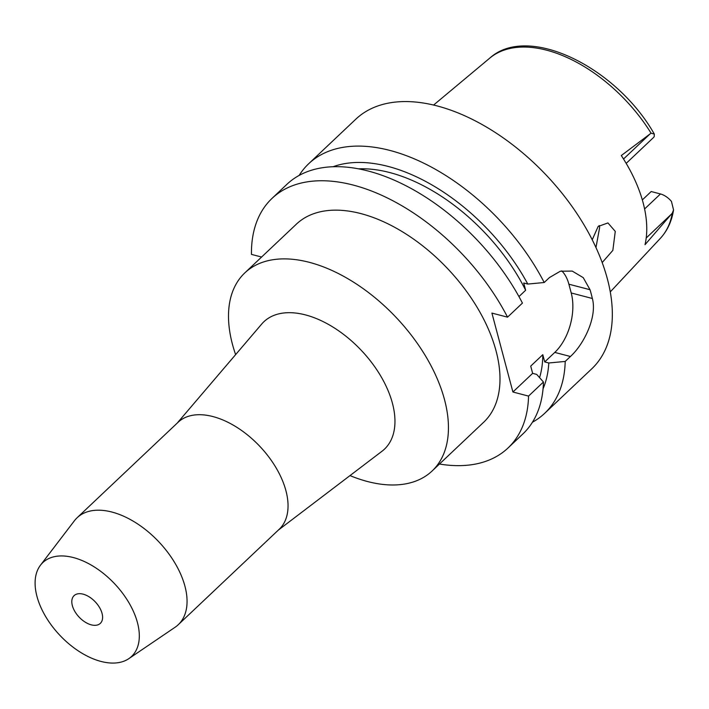 <?xml version="1.0" encoding="UTF-8"?>
<svg xmlns="http://www.w3.org/2000/svg" width="709" height="709" viewBox="0 0 709 709"><rect width="100%" height="100%" fill="white"/><g stroke="black" fill="none" stroke-linecap="round" stroke-linejoin="round"><path stroke-width="1.06" d="M626.18 163.371L653.264 137.759A15.704 9.137 -133.4 0 0 654.203 136.598L654.327 134.098L651.066 133.177L621.297 155.537A126.574 73.683 -133.4 0 1 645.022 244.694L672.327 213.081L673.55 209.926L671.441 201.391A15.704 9.137 -133.4 0 0 660.469 193.956L651.19 191.536L642.327 199.92M602.18 262.56L612.842 250.392L615.27 231.4L607.932 222.927L598.139 226.481L592.228 239.784M539.576 377.631A149.936 87.278 -133.4 0 0 542.793 354.686L544.716 361.927L548.793 362.99L565.197 361.43A171.746 99.978 46.6 0 1 544.654 413.347L591.767 368.813A171.746 99.978 -133.4 0 0 584.606 225.843A171.746 99.978 -133.4 0 0 437.019 105.898A171.746 99.978 -133.4 0 0 355.776 119.218L308.672 163.752A171.746 99.978 46.6 0 1 389.915 150.432A171.746 99.978 46.6 0 1 544.202 282.51L527.797 284.07A157.558 91.718 46.6 0 0 388.107 166.42A157.558 91.718 46.6 0 0 333.088 166.73M299.118 175.451A171.746 99.978 46.6 0 1 308.672 163.752M548.793 362.99A157.558 91.718 46.6 0 1 543.05 388.798M358.541 168.839A149.936 87.278 -133.4 0 1 389.737 172.553A149.936 87.278 -133.4 0 1 525.644 290.247L523.721 283.006L527.797 284.07M261.594 257.039L251.456 254.389A171.746 99.978 46.6 0 1 272.017 198.405A171.746 99.978 46.6 0 1 353.259 185.084A171.746 99.978 46.6 0 1 507.547 317.162L491.913 313.086L512.908 392.006L528.551 396.092A171.746 99.978 46.6 0 1 508.007 447.999A171.746 99.978 46.6 0 1 439.465 464.032M432.118 470.98L483.662 422.245A136.305 79.346 -133.4 0 0 477.981 308.778A136.305 79.346 -133.4 0 0 360.846 213.586A136.305 79.346 -133.4 0 0 296.371 224.159L244.827 272.885A136.305 79.346 46.6 0 1 309.301 262.321A136.305 79.346 46.6 0 1 426.437 357.513A136.305 79.346 46.6 0 1 432.118 470.98A136.305 79.346 46.6 0 1 367.634 481.553A136.305 79.346 46.6 0 1 349.998 475.588M508.007 447.999L522.896 433.917A171.746 99.978 -133.4 0 0 543.44 382.009L528.551 396.092M542.793 354.686L530.713 366.11L532.636 373.351L512.908 392.006M532.636 373.351L536.713 374.414L543.44 382.009M525.644 290.247L518.953 296.575M561.776 270.865A43.621 25.941 -75.4 0 1 568.893 284.203L571.224 292.968A43.621 25.941 -75.4 0 1 554.784 352.408L544.716 361.927M272.017 198.405L286.906 184.322A171.746 99.978 -133.4 0 1 368.157 171.011A171.746 99.978 -133.4 0 1 522.436 303.089L507.547 317.162M565.197 361.43L570.426 356.494C583.844 344.388 597.377 316.896 592.361 298.489A171.746 99.978 46.6 0 0 590.03 289.715L583.241 277.653L572.198 271.077L560.314 271.228L549.422 277.573L544.202 282.51M544.654 413.347A171.746 99.978 46.6 0 1 532.45 422.227M235.627 354.615A136.305 79.346 46.6 0 1 244.827 272.885M177.126 423.193L261.736 324.013A87.712 51.057 -133.4 0 1 305.428 314.893A87.712 51.057 46.6 0 1 382.098 378.411A87.712 51.057 46.6 0 1 382.018 451.234L278.256 530.164M178.243 624.726L279.231 529.242A73.603 42.85 -133.4 0 0 276.164 467.967A73.603 42.85 -133.4 0 0 212.913 416.564A73.603 42.85 -133.4 0 0 178.092 422.272L77.104 517.756A73.603 42.85 46.6 0 1 111.925 512.049A73.603 42.85 46.6 0 1 175.176 563.451A73.603 42.85 46.6 0 1 178.243 624.726A73.603 42.85 46.6 0 1 175.088 627.261L128.808 658.661A64.59 37.595 46.6 0 1 101.024 661.444A64.59 37.595 46.6 0 1 47.042 618.833A64.59 37.595 46.6 0 1 40.457 565.215A64.59 37.595 46.6 0 1 73.382 557.566A64.59 37.595 46.6 0 1 130.314 605.185A64.59 37.595 46.6 0 1 128.808 658.661M40.457 565.215L74.401 520.769A73.603 42.85 46.6 0 1 77.104 517.756M83.121 594.16A19.081 11.105 -133.4 0 0 74.09 595.64A19.081 11.105 -133.4 0 0 74.888 611.521A19.081 11.105 -133.4 0 0 91.284 624.851A19.081 11.105 -133.4 0 0 100.315 623.371A19.081 11.105 -133.4 0 0 99.517 607.48A19.081 11.105 -133.4 0 0 83.121 594.16M599.087 225.542L599.672 227.323L595.968 247.556M651.066 133.177A124.164 72.274 -133.4 0 0 546.612 50.179A124.164 72.274 -133.4 0 0 489.813 58.085L433.598 105.047M623.521 159.011L650.011 133.966M644.587 208.969L660.469 193.956M673.55 209.926C671.769 221.261 667.355 230.762 660.309 238.401A124.164 72.274 -133.4 0 0 672.327 213.081M671.361 214.207L646.209 237.985M570.426 356.494L554.784 352.408M571.224 292.968L592.361 298.489M590.03 289.715L568.893 284.203M489.813 58.085C528.223 23.326 616.653 67.417 654.327 134.098M660.309 238.401L610.272 291.904"/></g></svg>
